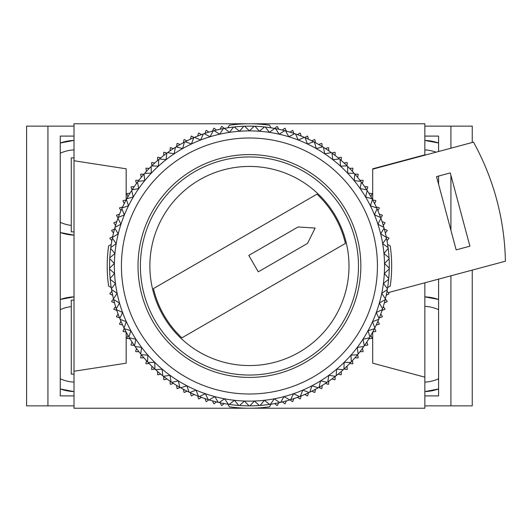<?xml version="1.0" encoding="UTF-8"?>
<svg xmlns="http://www.w3.org/2000/svg" width="532" height="532" viewBox="0 0 532 532"><rect width="100%" height="100%" fill="white"/><g stroke="black" fill="none" stroke-linecap="round" stroke-linejoin="round"><path stroke-width="0.8" d="M438.594 299.469L424.849 296.856A47.408 47.408 0 0 1 438.594 299.469M438.594 143.022L424.849 140.401A47.408 47.408 0 0 1 438.594 143.022M436.067 152.185A37.932 37.932 0 0 0 424.849 149.891M438.594 309.677A37.932 37.932 0 0 0 424.849 306.346M424.849 391.599L438.594 388.978A47.408 47.408 0 0 1 424.849 391.599M424.849 395.901L438.594 395.901L438.594 279.12M424.849 136.099L438.594 136.099L438.594 151.507M438.594 184.311L438.594 176.045M424.849 405.863L450.923 405.863L450.923 275.815M450.923 230.316L450.923 175.361M450.923 148.202L450.923 126.137L472.256 126.137L472.256 142.483M424.849 126.137L450.923 126.137M450.923 405.863L472.256 405.863L472.256 270.103M424.849 382.109A37.932 37.932 0 0 0 438.594 378.777M74.008 391.599L60.262 388.978A47.408 47.408 0 0 0 74.008 391.599M74.008 235.144L60.262 232.531A47.408 47.408 0 0 0 74.008 235.144M71.261 225.415A37.932 37.932 0 0 1 60.262 222.323M74.008 382.109A37.932 37.932 0 0 1 60.262 378.777M60.262 299.469L74.008 296.856A47.408 47.408 0 0 0 60.262 299.469M60.262 143.022L74.008 140.401A47.408 47.408 0 0 0 60.262 143.022M74.008 395.901L60.262 395.901L60.262 136.099L74.008 136.099M74.008 126.137L26.6 126.137L26.6 405.863L47.933 405.863L47.933 126.137M74.008 405.863L47.933 405.863M60.262 309.677A37.932 37.932 0 0 1 71.261 306.585M60.262 153.223A37.932 37.932 0 0 1 74.008 149.891M227.882 127.806L229.352 125.193A142.23 142.23 0 0 1 269.505 125.193L270.974 127.806M249.428 375.047A109.047 109.047 0 0 1 140.388 266A109.047 109.047 0 0 1 249.428 156.953A109.047 109.047 0 0 1 358.475 266A109.047 109.047 0 0 1 249.428 375.047M249.428 166.436A99.564 99.564 0 0 0 149.864 266A99.564 99.564 0 0 0 249.428 365.564A99.564 99.564 0 0 0 348.992 266A99.564 99.564 0 0 0 249.428 166.436M249.428 377.414A111.414 111.414 0 0 0 360.842 266A111.414 111.414 0 0 0 249.428 154.586A111.414 111.414 0 0 0 138.014 266A111.414 111.414 0 0 0 249.428 377.414M249.428 394.006A128.006 128.006 0 0 0 377.434 266A128.006 128.006 0 0 0 249.428 137.994A128.006 128.006 0 0 0 121.422 266A128.006 128.006 0 0 0 249.428 394.006M249.428 401.121A135.121 135.121 0 0 0 279.147 134.19A135.121 135.121 0 0 0 195.995 390.102A135.121 135.121 0 0 0 249.428 401.121M249.854 405.863A139.863 139.863 0 0 0 259.33 405.51A139.863 139.863 0 0 0 260.181 405.444A139.863 139.863 0 0 0 279.772 402.531A139.863 139.863 0 0 0 280.61 402.338A139.863 139.863 0 0 0 289.774 399.918A139.863 139.863 0 0 0 290.592 399.665A139.863 139.863 0 0 0 299.556 396.573A139.863 139.863 0 0 0 300.347 396.26A139.863 139.863 0 0 0 327.047 382.348A139.863 139.863 0 0 0 327.752 381.87A139.863 139.863 0 0 0 343.965 369.068A139.863 139.863 0 0 0 357.577 354.684A139.863 139.863 0 0 0 358.116 354.019A139.863 139.863 0 0 0 363.835 346.452A139.863 139.863 0 0 0 364.32 345.753A139.863 139.863 0 0 0 378.724 319.32A139.863 139.863 0 0 0 379.05 318.528A139.863 139.863 0 0 0 382.308 309.624A139.863 139.863 0 0 0 382.575 308.813A139.863 139.863 0 0 0 385.168 299.696A139.863 139.863 0 0 0 385.374 298.864A139.863 139.863 0 0 0 387.289 289.574A139.863 139.863 0 0 0 387.429 288.73A139.863 139.863 0 0 0 389.258 269.012A139.863 139.863 0 0 0 389.271 268.155A139.863 139.863 0 0 0 388.174 248.384A139.863 139.863 0 0 0 388.067 247.533A139.863 139.863 0 0 0 380.905 218.3A139.863 139.863 0 0 0 380.606 217.495A139.863 139.863 0 0 0 372.44 199.453A139.863 139.863 0 0 0 372.034 198.702A139.863 139.863 0 0 0 361.294 182.057A139.863 139.863 0 0 0 360.782 181.372A139.863 139.863 0 0 0 347.709 166.496A139.863 139.863 0 0 0 347.103 165.898A139.863 139.863 0 0 0 331.981 153.103A139.863 139.863 0 0 0 331.29 152.598A139.863 139.863 0 0 0 323.416 147.311A139.863 139.863 0 0 0 322.691 146.865A139.863 139.863 0 0 0 314.452 142.17A139.863 139.863 0 0 0 313.694 141.778A139.863 139.863 0 0 0 275.549 128.598A139.863 139.863 0 0 0 274.705 128.445A139.863 139.863 0 0 0 265.328 127.048A139.863 139.863 0 0 0 264.477 126.949A139.863 139.863 0 0 0 234.379 126.949A139.863 139.863 0 0 0 233.528 127.048A139.863 139.863 0 0 0 224.152 128.445A139.863 139.863 0 0 0 223.307 128.598A139.863 139.863 0 0 0 185.163 141.778A139.863 139.863 0 0 0 184.405 142.17A139.863 139.863 0 0 0 176.165 146.865A139.863 139.863 0 0 0 175.44 147.311A139.863 139.863 0 0 0 167.567 152.598A139.863 139.863 0 0 0 166.875 153.103A139.863 139.863 0 0 0 151.753 165.898A139.863 139.863 0 0 0 151.148 166.496A139.863 139.863 0 0 0 138.074 181.372A139.863 139.863 0 0 0 137.562 182.057A139.863 139.863 0 0 0 126.822 198.702A139.863 139.863 0 0 0 126.416 199.453A139.863 139.863 0 0 0 117.958 218.3A139.863 139.863 0 0 0 110.796 247.533A139.863 139.863 0 0 0 109.585 268.155A139.863 139.863 0 0 0 109.599 269.012A139.863 139.863 0 0 0 111.427 288.73A139.863 139.863 0 0 0 111.567 289.574A139.863 139.863 0 0 0 113.482 298.864A139.863 139.863 0 0 0 113.688 299.696A139.863 139.863 0 0 0 116.282 308.813A139.863 139.863 0 0 0 116.548 309.624A139.863 139.863 0 0 0 119.806 318.528A139.863 139.863 0 0 0 120.132 319.32A139.863 139.863 0 0 0 134.536 345.753A139.863 139.863 0 0 0 135.022 346.452A139.863 139.863 0 0 0 140.741 354.019A139.863 139.863 0 0 0 141.279 354.684A139.863 139.863 0 0 0 154.892 369.068A139.863 139.863 0 0 0 179.876 387.343A139.863 139.863 0 0 0 180.621 387.762A139.863 139.863 0 0 0 198.509 396.26A139.863 139.863 0 0 0 199.307 396.573A139.863 139.863 0 0 0 208.265 399.665A139.863 139.863 0 0 0 209.083 399.918A139.863 139.863 0 0 0 218.253 402.338A139.863 139.863 0 0 0 219.084 402.531A139.863 139.863 0 0 0 238.675 405.444A139.863 139.863 0 0 0 239.526 405.51A139.863 139.863 0 0 0 249.854 405.863L254.422 401.028L259.33 405.51M255.021 126.25L259.41 131.251L264.477 126.949M265.328 127.048L269.332 132.355L274.705 128.445M275.549 128.598L279.147 134.19L284.8 130.686M285.624 130.905L288.803 136.744L294.695 133.665M295.499 133.944L298.239 140.002L304.344 137.369M305.129 137.708L307.41 143.953L313.694 141.778M314.452 142.17L316.267 148.568L322.691 146.865M323.416 147.311L324.759 153.828L331.29 152.598M331.981 153.103L332.833 159.693L339.443 158.955M340.094 159.507L340.46 166.144L347.103 165.898M347.709 166.496L347.582 173.139L354.226 173.379M354.791 174.024L354.172 180.641L360.782 181.372M361.294 182.057L360.191 188.614L366.728 189.831M367.193 190.549L365.604 197.006L372.034 198.702M372.44 199.453L370.385 205.771L376.669 207.939M377.022 208.717L374.501 214.868L380.606 217.495M380.905 218.3L377.933 224.245L383.831 227.317M384.064 228.135L380.666 233.847L386.325 237.345M386.498 238.183L382.681 243.629L388.067 247.533M388.174 248.384L383.971 253.531L389.052 257.82M389.098 258.678L384.523 263.506L389.271 268.155M389.258 269.012L384.343 273.488L388.732 278.482M388.653 279.333L383.419 283.43L387.429 288.73M387.289 289.574L381.763 293.278L385.374 298.864M385.168 299.696L379.389 302.974L382.575 308.813M382.308 309.624L376.304 312.477L379.05 318.528M378.724 319.32L372.526 321.72L374.814 327.958M374.435 328.723L368.078 330.658L369.9 337.049M369.461 337.787L362.977 339.243L364.32 345.753M363.835 346.452L357.258 347.429L358.116 354.019M354.977 357.763L357.969 357.916A142.23 142.23 0 0 0 358.222 357.61L357.577 354.684L350.947 355.17L351.32 361.807M350.734 362.425L344.084 362.425L343.965 369.068M343.333 369.647L336.709 369.148L336.098 375.772M335.426 376.297L328.849 375.313L327.752 381.87M327.047 382.348L320.563 380.879L318.981 387.343M318.242 387.762L311.878 385.82L309.83 392.144M309.059 392.51L302.861 390.102L300.347 396.26M299.556 396.573L293.551 393.713L290.592 399.665M289.774 399.918L283.995 396.619L280.61 402.338M279.772 402.531L274.259 398.82L270.456 404.273M269.611 404.4L264.377 400.29L260.181 405.444M249.003 405.863L244.434 401.028L239.526 405.51M238.675 405.444L234.479 400.29L229.252 404.4M228.408 404.273L224.604 398.82L219.084 402.531M218.253 402.338L214.862 396.619L209.083 399.918M208.265 399.665L205.305 393.713L199.307 396.573M198.509 396.26L195.995 390.102L189.798 392.51M189.026 392.144L186.978 385.82L180.621 387.762M179.876 387.343L178.3 380.879L171.816 382.348M171.105 381.87L170.007 375.313L163.43 376.297M162.759 375.772L162.154 369.148L155.524 369.647M154.892 369.068L154.772 362.425L148.122 362.425M147.537 361.807L147.909 355.17L141.279 354.684L140.634 357.61A142.23 142.23 0 0 0 140.887 357.916L143.879 357.763M140.741 354.019L141.598 347.429L135.022 346.452M134.536 345.753L135.879 339.243L129.396 337.787M128.957 337.049L130.786 330.658L124.422 328.723M124.042 327.958L126.33 321.72L120.132 319.32M119.806 318.528L122.553 312.477L116.548 309.624M116.282 308.813L119.467 302.974L113.688 299.696M113.482 298.864L117.093 293.278L111.567 289.574M111.427 288.73L115.437 283.43L110.204 279.333M110.124 278.482L114.52 273.488L109.599 269.012M109.585 268.155L114.333 263.506L109.758 258.678M109.805 257.82L114.885 253.531L110.683 248.384M110.796 247.533L116.175 243.629L112.365 238.183M112.538 237.345L118.19 233.847L114.792 228.135M115.025 227.317L120.924 224.245L117.958 218.3M118.25 217.495L124.355 214.868L121.835 208.717M122.187 207.939L128.471 205.771L126.416 199.453M126.822 198.702L133.253 197.006L131.663 190.549M132.129 189.831L138.666 188.614L137.562 182.057M138.074 181.372L144.684 180.641L144.066 174.024M144.631 173.379L151.274 173.139L151.148 166.496M151.753 165.898L158.396 166.144L158.762 159.507M159.414 158.955L166.024 159.693L166.875 153.103M167.567 152.598L174.104 153.828L175.44 147.311M176.165 146.865L182.589 148.568L184.405 142.17M185.163 141.778L191.447 143.953L193.728 137.708M194.513 137.369L200.617 140.002L203.357 133.944M204.162 133.665L210.054 136.744L213.232 130.905M214.057 130.686L219.709 134.19L223.307 128.598M220.168 129.236L221.492 126.543A142.23 142.23 0 0 1 221.871 126.463L229.525 132.355L233.528 127.048M234.379 126.949L239.447 131.251L243.836 126.25M244.687 126.217L249.428 130.879L254.17 126.217M345.421 243.423A98.613 98.613 0 0 0 316.979 194.153L153.435 288.577A98.613 98.613 0 0 0 181.877 337.847L345.421 243.423M258.273 271.839L307.543 243.397L315.124 228.068L298.066 226.971L248.796 255.42L258.273 271.839M278.688 402.764L277.372 405.457A142.23 142.23 0 0 1 276.986 405.537L274.731 403.555M286.309 400.909L285.145 403.675A142.23 142.23 0 0 1 284.766 403.775L282.406 401.919M293.817 398.628L292.806 401.454A142.23 142.23 0 0 1 292.434 401.574L289.973 399.851M301.185 395.934L300.334 398.807A142.23 142.23 0 0 1 299.968 398.947L297.415 397.371M308.387 392.822L307.702 395.748A142.23 142.23 0 0 1 307.343 395.908L304.71 394.471M315.41 389.318L314.884 392.277A142.23 142.23 0 0 1 314.538 392.456L311.825 391.173M322.219 385.427L321.86 388.407A142.23 142.23 0 0 1 321.521 388.606L318.741 387.476M328.803 381.158L328.61 384.151A142.23 142.23 0 0 1 328.284 384.37L325.444 383.399M335.133 376.523L335.113 379.529A142.23 142.23 0 0 1 334.801 379.762L331.908 378.95M341.192 371.549L341.344 374.541A142.23 142.23 0 0 1 341.045 374.794L338.113 374.149M346.97 366.235L347.283 369.221A142.23 142.23 0 0 1 346.997 369.487L344.038 369.009M352.437 360.61L352.916 363.569A142.23 142.23 0 0 1 352.649 363.855L349.664 363.542M362.378 348.48L363.19 351.366A142.23 142.23 0 0 1 362.957 351.685L359.951 351.705M366.827 342.016L367.798 344.856A142.23 142.23 0 0 1 367.579 345.182L364.586 345.368M370.904 335.313L372.034 338.093A142.23 142.23 0 0 1 371.835 338.432L368.856 338.791M374.601 328.397L375.885 331.11A142.23 142.23 0 0 1 375.705 331.456L372.746 331.981M377.9 321.281L379.336 323.915A142.23 142.23 0 0 1 379.176 324.274L376.257 324.959M380.799 313.986L382.375 316.54A142.23 142.23 0 0 1 382.235 316.906L379.363 317.757M383.286 306.545L385.002 309.006A142.23 142.23 0 0 1 384.882 309.378L382.056 310.389M385.348 298.977L387.203 301.338A142.23 142.23 0 0 1 387.103 301.717L384.337 302.881M386.983 291.303L388.965 293.558A142.23 142.23 0 0 1 388.885 293.943L386.192 295.26M387.622 244.454L390.235 245.924A142.23 142.23 0 0 1 390.235 286.076L387.622 287.546M386.192 236.74L388.885 238.057A142.23 142.23 0 0 1 388.965 238.442L386.983 240.697M384.337 229.119L387.103 230.283A142.23 142.23 0 0 1 387.203 230.662L385.348 233.023M382.056 221.611L384.882 222.622A142.23 142.23 0 0 1 385.002 222.994L383.286 225.455M379.363 214.243L382.235 215.094A142.23 142.23 0 0 1 382.375 215.46L380.799 218.014M376.257 207.041L379.176 207.726A142.23 142.23 0 0 1 379.336 208.085L377.9 210.719M372.746 200.019L375.705 200.544A142.23 142.23 0 0 1 375.885 200.89L374.601 203.603M368.856 193.209L371.835 193.568A142.23 142.23 0 0 1 372.034 193.907L370.904 196.687M364.586 186.632L367.579 186.818A142.23 142.23 0 0 1 367.798 187.144L366.827 189.984M359.951 180.295L362.957 180.315A142.23 142.23 0 0 1 363.19 180.634L362.378 183.52M354.977 174.237L357.969 174.084A142.23 142.23 0 0 1 358.222 174.39L357.577 177.316M349.664 168.458L352.649 168.145A142.23 142.23 0 0 1 352.916 168.431L352.437 171.39M344.038 162.992L346.997 162.513A142.23 142.23 0 0 1 347.283 162.779L346.97 165.765M338.113 157.851L341.045 157.206A142.23 142.23 0 0 1 341.344 157.459L341.192 160.451M331.908 153.05L334.801 152.238A142.23 142.23 0 0 1 335.113 152.471L335.133 155.477M325.444 148.601L328.284 147.63A142.23 142.23 0 0 1 328.61 147.849L328.803 150.842M318.741 144.524L321.521 143.394A142.23 142.23 0 0 1 321.86 143.593L322.219 146.573M311.825 140.827L314.538 139.544A142.23 142.23 0 0 1 314.884 139.723L315.41 142.682M304.71 137.529L307.343 136.092A142.23 142.23 0 0 1 307.702 136.252L308.387 139.178M297.415 134.629L299.968 133.053A142.23 142.23 0 0 1 300.334 133.193L301.185 136.066M289.973 132.149L292.434 130.426A142.23 142.23 0 0 1 292.806 130.546L293.817 133.372M282.406 130.081L284.766 128.225A142.23 142.23 0 0 1 285.145 128.325L286.309 131.091M274.731 128.445L276.986 126.463A142.23 142.23 0 0 1 277.372 126.543L278.688 129.236M212.547 131.091L213.711 128.325A142.23 142.23 0 0 1 214.09 128.225L216.451 130.081M205.039 133.372L206.05 130.546A142.23 142.23 0 0 1 206.423 130.426L208.883 132.149M197.671 136.066L198.522 133.193A142.23 142.23 0 0 1 198.888 133.053L201.442 134.629M190.469 139.178L191.154 136.252A142.23 142.23 0 0 1 191.513 136.092L194.153 137.529M183.454 142.682L183.972 139.723A142.23 142.23 0 0 1 184.325 139.544L187.031 140.827M176.637 146.573L176.996 143.593A142.23 142.23 0 0 1 177.336 143.394L180.115 144.524M170.06 150.842L170.247 147.849A142.23 142.23 0 0 1 170.573 147.63L173.412 148.601M163.723 155.477L163.743 152.471A142.23 142.23 0 0 1 164.062 152.238L166.948 153.05M157.665 160.451L157.519 157.459A142.23 142.23 0 0 1 157.818 157.206L160.744 157.851M151.893 165.765L151.573 162.779A142.23 142.23 0 0 1 151.859 162.513L154.819 162.992M146.42 171.39L145.941 168.431A142.23 142.23 0 0 1 146.207 168.145L149.193 168.458M141.279 177.316L140.634 174.39A142.23 142.23 0 0 1 140.887 174.084L143.879 174.237M136.478 183.52L135.667 180.634A142.23 142.23 0 0 1 135.899 180.315L138.905 180.295M132.029 189.984L131.058 187.144A142.23 142.23 0 0 1 131.278 186.818L134.27 186.632M127.953 196.687L126.822 193.907A142.23 142.23 0 0 1 127.022 193.568L130.001 193.209M124.255 203.603L122.972 200.89A142.23 142.23 0 0 1 123.151 200.544L126.111 200.019M120.957 210.719L119.52 208.085A142.23 142.23 0 0 1 119.68 207.726L122.606 207.041M118.057 218.014L116.481 215.46A142.23 142.23 0 0 1 116.621 215.094L119.494 214.243M115.577 225.455L113.855 222.994A142.23 142.23 0 0 1 113.974 222.622L116.801 221.611M113.509 233.023L111.66 230.662A142.23 142.23 0 0 1 111.753 230.283L114.52 229.119M111.88 240.697L109.891 238.442A142.23 142.23 0 0 1 109.971 238.057L112.664 236.74M111.235 287.546L108.621 286.076A142.23 142.23 0 0 1 108.621 245.924L111.235 244.454M112.664 295.26L109.971 293.943A142.23 142.23 0 0 1 109.891 293.558L111.88 291.303M114.52 302.881L111.753 301.717A142.23 142.23 0 0 1 111.66 301.338L113.509 298.977M116.801 310.389L113.974 309.378A142.23 142.23 0 0 1 113.855 309.006L115.577 306.545M119.494 317.757L116.621 316.906A142.23 142.23 0 0 1 116.481 316.54L118.057 313.986M122.606 324.959L119.68 324.274A142.23 142.23 0 0 1 119.52 323.915L120.957 321.281M126.111 331.981L123.151 331.456A142.23 142.23 0 0 1 122.972 331.11L124.255 328.397M130.001 338.791L127.022 338.432A142.23 142.23 0 0 1 126.822 338.093L127.953 335.313M134.27 345.368L131.278 345.182A142.23 142.23 0 0 1 131.058 344.856L132.029 342.016M138.905 351.705L135.899 351.685A142.23 142.23 0 0 1 135.667 351.366L136.478 348.48M149.193 363.542L146.207 363.855A142.23 142.23 0 0 1 145.941 363.569L146.42 360.61M154.819 369.009L151.859 369.487A142.23 142.23 0 0 1 151.573 369.221L151.893 366.235M160.744 374.149L157.818 374.794A142.23 142.23 0 0 1 157.519 374.541L157.665 371.549M166.948 378.95L164.062 379.762A142.23 142.23 0 0 1 163.743 379.529L163.723 376.523M173.412 383.399L170.573 384.37A142.23 142.23 0 0 1 170.247 384.151L170.06 381.158M180.115 387.476L177.336 388.606A142.23 142.23 0 0 1 176.996 388.407L176.637 385.427M187.031 391.173L184.325 392.456A142.23 142.23 0 0 1 183.972 392.277L183.454 389.318M194.153 394.471L191.513 395.908A142.23 142.23 0 0 1 191.154 395.748L190.469 392.822M201.442 397.371L198.888 398.947A142.23 142.23 0 0 1 198.522 398.807L197.671 395.934M208.883 399.851L206.423 401.574A142.23 142.23 0 0 1 206.05 401.454L205.039 398.628M216.451 401.919L214.09 403.775A142.23 142.23 0 0 1 213.711 403.675L212.547 400.909M224.125 403.555L221.871 405.537A142.23 142.23 0 0 1 221.492 405.457L220.168 402.764M227.882 404.194L229.352 406.807A142.23 142.23 0 0 0 269.505 406.807L270.974 404.194M450.272 172.92L469.902 246.19L456.163 249.874L436.533 176.597L450.272 172.92M372.693 169.163L473.493 142.15A256.018 256.018 0 0 1 505.4 261.219L388.154 292.633M424.849 155.191L424.849 154.839L372.693 168.81L372.693 199.926M372.693 332.074L372.693 363.19L424.849 377.161L424.849 282.805M424.849 154.839L424.849 123.77L74.008 123.77L74.008 371.25L126.164 363.19L126.164 332.074M74.008 160.75L126.164 168.81L126.164 199.926M74.008 371.25L74.008 408.23L424.849 408.23L424.849 377.161M74.008 231.866L71.261 231.866L71.261 157.904L74.008 157.904M74.008 374.096L71.261 374.096L71.261 300.134L74.008 300.134"/></g></svg>
